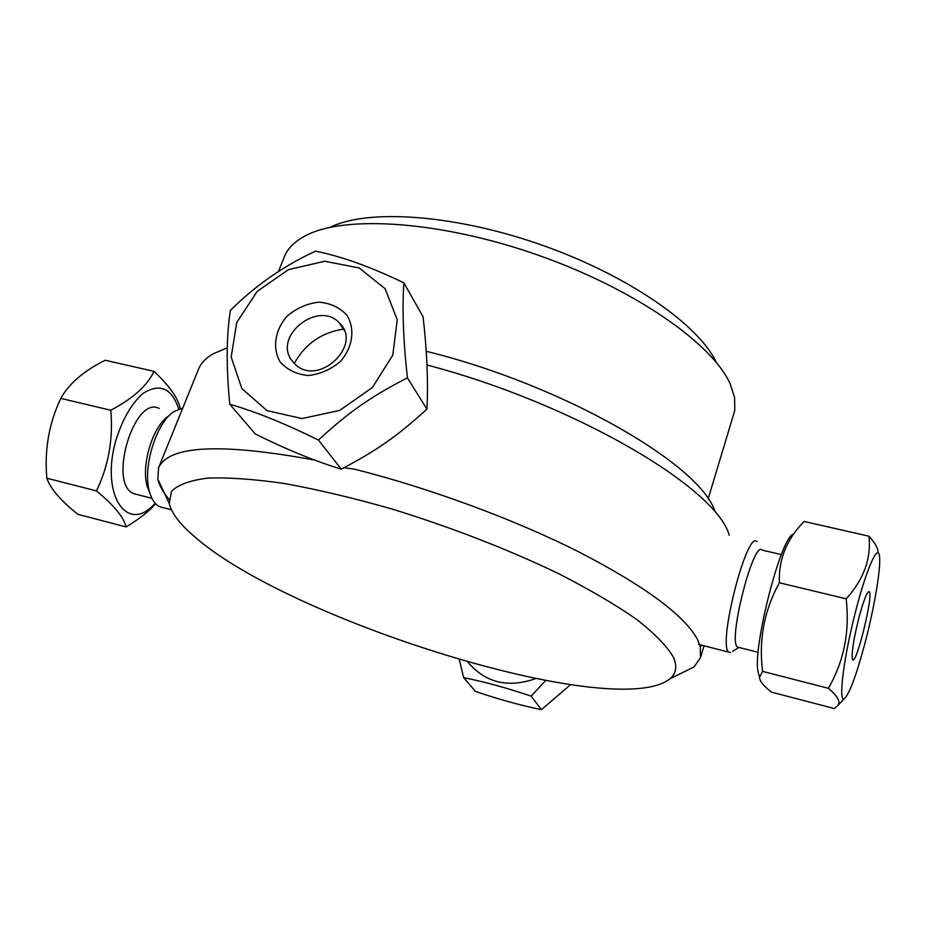 <?xml version="1.0" encoding="UTF-8"?>
<svg xmlns="http://www.w3.org/2000/svg" width="926" height="926" viewBox="0 0 926 926"><rect width="100%" height="100%" fill="white"/><g stroke="black" fill="none" stroke-linecap="round" stroke-linejoin="round"><path stroke-width="1.39" d="M278.437 271.607L284.259 256.965C287.673 248.272 295.035 241.049 306.332 235.308C345.734 214.89 441.1 221.129 537.346 254.893C633.627 288.553 712.059 343.176 730.105 383.711L734.619 397.543L734.781 410.461L708.135 498.975M716.342 362.436C698.841 324.644 627.643 275.068 540.9 244.742C454.191 214.334 367.61 208.651 330.362 227.264M714.999 511.638C701.202 465.165 563.506 384.938 426.191 351.278M426.955 364.971C573.113 403.354 714.27 486.52 728.797 533.897L729.156 535.182M314.84 460.118C220.643 442.79 168.532 445.383 158.531 467.896L198.534 369.161C200.93 363.212 205.757 358.107 213.038 353.848L227.31 347.829M673.318 657.09C677.438 666.326 676.281 673.584 669.845 678.874C615.177 722.28 286.528 619.818 192.886 535.216C179.285 523.375 171.414 512.83 169.284 503.57L171.484 491.382C177.919 484.784 189.957 480.374 207.598 478.129C228.444 477.318 254.199 479.136 284.838 483.58C317.85 489.588 353.454 498.038 391.663 508.918C451.112 527.288 506.395 548.69 557.51 573.101C588.774 589.052 615.107 604.447 636.486 619.297C654.566 633.453 666.847 646.047 673.318 657.09M679.927 673.885L694.037 666.917L700.507 657.692L700.276 646.336L697.347 639.218C684.233 615.177 644.785 586.1 579.028 551.989C514.393 519.405 429.872 488.164 354.797 469.25L344.044 467.699M158.531 467.896L157.837 479.136C159.226 485.282 162.918 491.961 168.891 499.195M702.174 645.318L700.276 646.336M859.201 616.635C863.507 600.905 866.724 592.571 868.877 591.645C874.827 590.719 855.161 670.748 852.314 658.942C851.55 652.008 853.841 637.91 859.201 616.635M878.056 551.421C877.64 547.532 874.619 542.462 868.958 536.223C871.32 558.621 863.715 579.479 846.167 598.821C849.918 631.439 843.991 661.268 828.365 688.296C837.59 696.086 840.773 701.781 837.903 705.369L834.442 708.575L771.508 692.162C763.464 685.877 759.482 680.923 759.54 677.3L762.584 671.362L828.365 688.296M864.699 644.183C856.214 675.737 849.443 693.887 844.385 698.621C838.343 702.857 842.996 662.113 854.154 617.098C865.231 572.025 877.871 542.416 879.468 556.017C881.251 567.036 874.26 608.22 864.699 644.183M762.584 671.362C758.602 639.831 764.205 610.303 779.379 582.778C778.488 559.42 786.753 538.978 804.173 521.465L868.958 536.223M779.379 582.778L846.167 598.821M792.54 534.441C779.854 540.969 752.861 647.598 757.966 671.558L759.135 675.818M732.535 651.36L738.96 647.436L737.513 647.066C727.523 641.637 753.625 539.221 762.133 550.102L781.382 554.616M730.591 652.552L728.855 652.135C717.21 645.92 747.039 529.14 756.959 541.675M291.725 360.388L295.278 364.404C318.602 387.161 363.351 344.785 339.31 322.896C318.648 299.908 272.985 335.779 291.725 360.388M385.077 288.669L397.254 319.748L392.798 355.156L372.264 387.647L339.738 410.38L302.038 418.564L267.047 410.646L241.836 388.55L231.176 357.031L236.767 322.433L257.185 291.389L288.437 269.651L324.679 261.259L359.103 267.927L385.077 288.669M403.875 282.824C370.701 266.862 341.266 256.317 315.569 251.154C283.669 265.831 255.263 285.602 230.354 310.441C226.361 336.277 226.164 367.541 229.787 404.234C255.032 411.457 284.583 423.402 318.451 440.058C348.998 411.885 370.562 396.814 407.405 377.854C403.273 340.479 402.092 308.798 403.875 282.824L423.089 316.819C427.036 351.463 428.31 382.241 426.921 409.165C397.022 436.366 377.148 450.291 341.254 469.146L318.451 440.058M280.115 361.858C272.175 348.049 274.941 330.119 286.967 316.298C296.355 308.265 306.957 303.543 318.787 302.142C330.316 303.08 339.703 307.455 346.961 315.245C355.237 328.857 352.818 347.03 340.652 361.209C331.091 369.428 320.28 374.208 308.231 375.528C296.563 374.417 287.199 369.856 280.115 361.858M426.921 409.165L407.405 377.854M341.254 469.146C315.372 461.287 286.713 449.573 255.298 433.993L229.787 404.234M294.271 363.455C305.117 343.951 321.565 332.492 343.627 329.077M391.49 438.577L381.049 445.881M570.462 684.754L541.444 709.64C520.736 705.427 498.744 699.362 475.478 691.456L463.66 677.682C484.217 681.721 506.719 687.879 531.165 696.155L545.541 680.575M541.444 709.64L531.165 696.155M459.331 659.636L463.66 677.682M535.541 678.631C508.015 688.307 485.432 682.798 467.804 662.078M110.784 410.253C113.308 439.063 108.539 465.94 96.466 490.896C113.898 505.226 123.771 517.24 126.086 526.94L77.992 514.358C60.977 500.966 50.594 488.916 46.844 478.221C44.321 449.955 48.962 423.344 60.792 398.377C69.022 383.584 83.826 370.886 105.228 360.26L154.005 371.349C147.35 385.563 132.95 398.527 110.784 410.253L60.792 398.377M180.211 408.493C178.197 398.284 169.458 385.899 154.005 371.349M126.086 526.94C139.49 518.838 149.317 511.083 155.568 503.698M96.466 490.896L46.844 478.221M155.128 503.212C128.448 534.128 101.038 497.563 115.021 443.369C121.456 421.099 130.728 404.477 142.847 393.504C159.747 382.832 171.704 387.994 178.718 408.979M159.226 408.47C134.235 394.789 107.439 484.414 133.946 493.732L137.638 494.669M168.416 416.144C152.535 426.33 140.578 466.53 147.442 487.076L149.838 492.945M182.792 408.007L173.787 411.676C155.695 423.228 141.979 469.378 149.804 492.829C151.991 500.005 155.325 504.658 159.793 506.788L163.914 507.842M669.845 678.874L694.037 666.917M169.284 503.57L157.837 479.136M704.038 645.792L700.507 657.692M868.102 592.119L868.877 591.645M844.385 698.621L837.903 705.369M757.966 671.558L759.54 677.3M758.151 652.309L737.513 647.066M728.855 652.135L698.609 644.403M344.09 330.131L339.31 322.896M133.946 493.732L151.91 498.292M147.442 487.076L149.804 492.829M159.793 506.788L171.414 509.751"/></g></svg>
